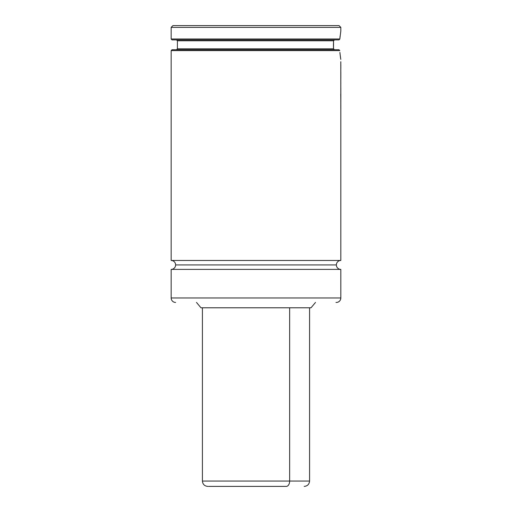 <?xml version="1.0" encoding="UTF-8"?>
<svg xmlns="http://www.w3.org/2000/svg" width="512" height="512" viewBox="0 0 512 512"><rect width="100%" height="100%" fill="white"/><g stroke="black" fill="none" stroke-linecap="round" stroke-linejoin="round"><path stroke-width="0.77" d="M340.826 260.467L340.826 108.717L340.826 260.467L171.155 260.467L171.155 50.605L172.045 49.709L338.957 49.709L172.045 49.709L171.155 50.605L171.155 260.467A4.467 4.467 0 0 1 175.616 264.928A4.467 4.467 0 0 0 171.155 260.467L340.826 260.467A4.467 4.467 0 0 0 336.365 264.928A4.467 4.467 0 0 1 340.774 260.467M340.826 269.395L171.155 269.395L171.155 297.971L340.826 297.971A4.467 4.467 0 0 1 336.365 302.438A4.467 4.467 0 0 0 340.826 297.971L171.155 297.971A4.467 4.467 0 0 0 175.616 302.438A4.467 4.467 0 0 1 171.155 297.971L171.155 269.395L340.826 269.395L340.826 297.971L340.826 269.395A4.467 4.467 0 0 1 336.365 264.928L175.616 264.928L336.365 264.928A4.467 4.467 0 0 0 340.774 269.395M334.458 49.709L333.51 48.819L333.427 44.787L333.555 40.781L334.515 39.891M171.155 27.386L172.941 25.6L171.155 27.386L171.155 38.995L171.155 27.386L340.826 27.386L340.826 30.957L340.826 27.386L171.155 27.386M339.04 25.6L340.826 27.386L339.04 25.6L172.941 25.6L339.04 25.6M340.096 36.109L339.827 38.995L171.155 38.995L339.827 38.995L340.826 30.957M171.155 50.605L339.763 50.605L171.155 50.605M339.91 52.512L340.275 55.872M340.826 64.666L340.838 68.646L340.832 64.666M340.826 78.342L340.832 71.699L340.832 78.342M340.845 83.168L340.826 83.635M340.826 87.763L340.826 102.086L340.832 87.763M340.358 56.486L340.8 59.373M171.155 269.395A4.467 4.467 0 0 0 175.616 264.928A4.467 4.467 0 0 1 171.155 269.395M315.494 302.438L311.002 307.795L315.494 302.438M200.979 307.795L196.486 302.438L200.979 307.795L311.002 307.795L200.979 307.795M336.365 302.438L335.974 302.438M340.723 58.906L340.083 54.246M333.51 48.819L333.555 40.781L177.408 40.781L177.408 48.819L333.51 48.819L177.408 48.819L333.51 48.819L333.594 49.158M334.323 49.702L333.747 49.395M334.413 39.891L333.555 40.781L177.408 40.781L333.555 40.781L333.645 40.442M172.045 39.891L339.014 39.891L172.045 39.891L171.155 38.995M339.827 38.995L339.014 39.891M338.957 49.709L339.763 50.605M340.115 54.515L339.904 52.429M340.838 99.974L340.845 94.086L340.838 99.974M340.749 94.182L340.838 102.138M340.845 97.997L340.845 98.669L340.845 97.997M340.819 93.715L340.845 101.21M340.838 93.766L340.845 94.086M340.832 102.086L340.845 109.286L340.832 102.086M340.806 61.715L340.806 108.378L340.806 61.715M208.621 486.4L286.285 486.4A5.357 3.366 -90 0 0 289.651 481.043A5.357 3.366 90 0 1 286.285 486.4L225.696 486.4M309.574 307.795L309.574 481.043L289.651 481.043L309.574 481.043C309.254 484.294 307.469 486.08 304.211 486.4M289.651 307.795L289.651 481.043L289.651 307.795M202.413 307.795L202.413 481.043L289.651 481.043L222.33 481.043M202.413 481.043C202.726 484.294 204.512 486.08 207.77 486.4L207.962 486.4M177.408 48.819L176.512 49.709M177.408 40.781L176.512 39.891"/></g></svg>
